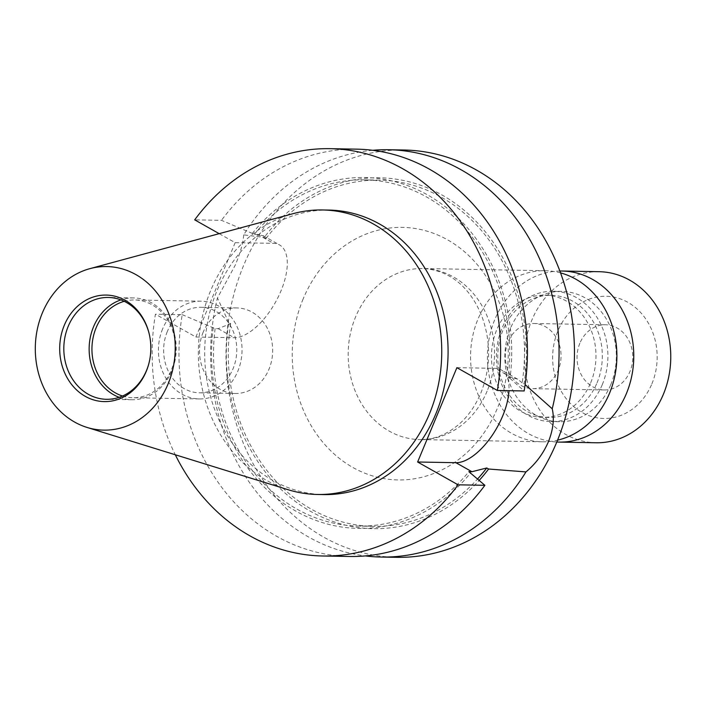 <?xml version="1.0" encoding="UTF-8"?>
<svg xmlns="http://www.w3.org/2000/svg" width="706" height="706" viewBox="0 0 706 706"><rect width="100%" height="100%" fill="white"/><g stroke="black" fill="none" stroke-linecap="round" stroke-linejoin="round"><path stroke-width="0.53" stroke-dasharray="3.53 2.65" d="M508.117 341.942A32.591 27.878 -89 0 0 532.58 388.653A32.591 27.878 -89 0 0 558.225 370.191A32.591 27.878 -89 0 0 533.762 323.48A32.591 27.878 -89 0 0 508.117 341.942M579.855 343.24A32.591 27.878 -89 0 0 604.318 389.95A32.591 27.878 -89 0 0 629.964 371.488A32.591 27.878 -89 0 0 605.501 324.778A32.591 27.878 -89 0 0 579.855 343.24M651.885 383.843A61.104 52.27 -89 0 0 627.828 302.292A61.104 52.27 -89 0 0 557.934 330.876A61.104 52.27 -89 0 0 581.991 412.428A61.104 52.27 -89 0 0 651.885 383.843M599.147 271.695A85.55 73.177 -89 0 0 531.83 320.153A85.55 73.177 -89 0 0 596.058 442.768M559.893 271.025A85.55 73.177 -89 0 0 494.827 319.483A85.55 73.177 -89 0 0 556.805 442.018M610.708 384.814A65.181 55.756 -89 0 0 561.773 291.393A65.181 55.756 -89 0 0 510.491 328.316A65.181 55.756 -89 0 0 559.426 421.729A65.181 55.756 -89 0 0 610.708 384.814M602.271 384.655A65.181 55.756 -89 0 0 553.336 291.243A65.181 55.756 -89 0 0 502.054 328.158A65.181 55.756 -89 0 0 550.98 421.579A65.181 55.756 -89 0 0 602.271 384.655M597.029 382.855A61.104 52.27 -89 0 0 551.157 295.276A61.104 52.27 -89 0 0 503.069 329.887A61.104 52.27 -89 0 0 548.95 417.467A61.104 52.27 -89 0 0 597.029 382.855M590.701 382.74A61.104 52.27 -89 0 0 544.82 295.161A61.104 52.27 -89 0 0 496.742 329.773A61.104 52.27 -89 0 0 542.614 417.352A61.104 52.27 -89 0 0 590.701 382.74M560.582 272.904A85.55 73.177 -89 0 0 545.261 270.725A85.55 73.177 -89 0 0 477.953 319.183A85.55 73.177 -89 0 0 542.173 441.797A85.55 73.177 -89 0 0 557.563 440.165M372.671 150.29A203.69 174.232 -89 0 0 243.72 234.86L264.185 237.445L266.047 238.496L263.135 235.68L254.389 234.268L221.49 220.334L194.697 219.848M219.195 233.66L235.16 242.661L273.46 243.349A52.35 24.613 -60.6 0 1 279.523 244.92A52.35 24.613 -60.6 0 1 280.935 291.013A52.35 24.613 -60.6 0 1 234.18 337.697L195.889 337.009L155.426 314.196A203.69 174.232 -89 0 0 175.3 454.77M243.72 234.86C243.093 243.093 240.261 253.225 235.204 265.235L217.439 297.985A203.69 174.232 -89 0 0 365.355 555.913M203.196 332.164A42.775 36.588 -89 0 0 235.31 393.471A42.775 36.588 -89 0 0 268.968 369.238A42.775 36.588 -89 0 0 236.854 307.931A42.775 36.588 -89 0 0 203.196 332.164M167.331 331.52A42.775 36.588 -89 0 0 199.445 392.827A42.775 36.588 -89 0 0 233.095 368.594A42.775 36.588 -89 0 0 200.989 307.286A42.775 36.588 -89 0 0 167.331 331.52M122.526 396.022A48.882 41.813 -89 0 0 132.869 397.734A48.882 41.813 -89 0 0 171.329 370.041A48.882 41.813 -89 0 0 134.634 299.979A48.882 41.813 -89 0 0 124.238 301.321M162.636 328.872A48.882 41.813 -89 0 0 199.33 398.934A48.882 41.813 -89 0 0 237.798 371.241A48.882 41.813 -89 0 0 201.095 301.18A48.882 41.813 -89 0 0 162.636 328.872M119.155 397.319A50.92 43.56 -89 0 0 131.775 399.746A50.92 43.56 -89 0 0 171.84 370.906A50.92 43.56 -89 0 0 133.611 297.923A50.92 43.56 -89 0 0 120.911 299.891M293.255 213.618A142.277 121.697 -89 0 0 210.679 290.554A142.277 121.697 -89 0 0 288.269 489.761M328.961 210.079A142.277 121.697 -89 0 0 217.007 290.669A142.277 121.697 -89 0 0 323.825 494.588M403.92 150.007A203.69 174.232 -89 0 0 243.649 265.385A203.69 174.232 -89 0 0 396.56 557.325M349.514 556.469A203.69 174.232 -89 0 1 182.219 314.673L155.426 314.196M356.865 149.16A203.69 174.232 -89 0 0 221.49 220.334M235.16 242.661L195.889 337.009M266.047 238.496A173.138 148.092 -89 0 1 379.519 180.127A173.138 148.092 -89 0 1 522.166 382.881L524.028 383.932A175.467 150.087 -89 0 0 442.221 195.112A175.467 150.087 -89 0 0 264.185 237.445M182.219 314.673L215.118 328.617L218.18 328.669L230.633 323.586L228.77 322.536A175.467 150.087 -89 0 0 304.63 507.808A175.467 150.087 -89 0 0 479.277 480.309M228.77 322.536L217.439 297.985M230.633 323.586A173.138 148.092 -89 0 0 373.271 526.341A173.138 148.092 -89 0 0 477.68 478.88M215.118 328.617A173.138 148.092 -89 0 0 358.498 526.076A173.138 148.092 -89 0 0 468.863 471.67M522.166 382.881L517.657 379.166L511.197 377.375L508.135 377.322A173.138 148.092 -89 0 0 364.755 179.862A173.138 148.092 -89 0 0 254.389 234.268M213.238 327.558A175.467 150.087 -89 0 0 295.805 511.091A175.467 150.087 -89 0 0 470.743 472.729M508.135 377.322L510.014 378.381A175.467 150.087 -89 0 0 427.448 194.847A175.467 150.087 -89 0 0 252.51 233.209M510.014 378.381L524.161 390.956M148.507 364.852A50.92 43.56 -89 0 0 148.613 364.499A50.92 43.56 -89 0 0 149.169 333.753A50.92 43.56 -89 0 0 149.081 333.4M456.897 367.658L495.188 368.355A52.35 24.613 -60.6 0 1 501.26 369.926A52.35 24.613 -60.6 0 1 508.964 390.683M487.114 391.124A85.55 73.177 91 0 1 419.796 439.582A85.55 73.177 91 0 1 355.568 316.968A85.55 73.177 91 0 1 422.885 268.509A85.55 73.177 91 0 1 487.114 391.124M303.156 298.929A126.286 108.018 -89 0 0 352.868 467.469A126.286 108.018 -89 0 0 497.324 408.403A126.286 108.018 -89 0 0 447.613 239.863A126.286 108.018 -89 0 0 303.156 298.929M257.452 234.321L273.46 243.349M511.197 377.375L495.188 368.355M218.18 328.669L234.18 337.697M545.261 270.725L422.885 268.509C451.602 270.221 471.22 289.46 481.88 316.332C491.182 342.031 490.829 367.632 480.821 393.127C475.412 405.818 468.255 416.099 459.332 423.979C446.721 434.737 433.537 439.935 419.796 439.582L542.173 441.797M604.318 389.95L532.58 388.653M561.773 291.393L553.336 291.243M551.157 295.276L544.82 295.161M263.135 235.68L279.523 244.92M235.31 393.471L199.445 392.827M199.33 398.934L132.869 397.734M131.775 399.746L106.456 399.296M373.271 526.341L358.498 526.076M379.519 180.127L364.755 179.862M133.611 297.923L108.292 297.464M201.095 301.18L134.634 299.979M236.854 307.931L200.989 307.286M149.169 333.753L148.992 333.038M148.613 364.499L148.41 365.214M517.657 379.166L501.26 369.926M548.95 417.467L542.614 417.352M559.426 421.729L550.98 421.579M605.501 324.778L533.762 323.48"/><path stroke-width="1.06" d="M556.805 442.018A85.55 73.177 -89 0 0 559.055 442.097L596.058 442.768A85.55 73.177 -89 0 0 663.366 394.31A85.55 73.177 -89 0 0 599.147 271.695L562.144 271.025A85.55 73.177 -89 0 0 559.893 271.025M559.055 442.097A85.55 73.177 -89 0 0 626.372 393.639A85.55 73.177 -89 0 0 562.144 271.025M557.563 440.165A85.55 73.177 -89 0 0 609.49 393.33A85.55 73.177 -89 0 0 560.582 272.904M146.221 371.427A53.277 45.572 91 0 1 85.276 396.348A53.277 45.572 91 0 1 64.308 325.254A53.277 45.572 91 0 1 109.095 295.232A53.277 45.572 91 0 1 148.992 333.038A53.277 45.572 91 0 1 148.41 365.214A53.277 45.572 91 0 1 146.221 371.427M149.081 333.4A50.92 43.56 -89 0 0 108.292 297.464A50.92 43.56 -89 0 0 68.226 326.313A50.92 43.56 -89 0 0 106.456 399.296A50.92 43.56 -89 0 0 146.521 370.447A50.92 43.56 -89 0 0 148.507 364.852M124.238 301.321A48.882 41.813 -89 0 0 96.166 327.672A48.882 41.813 -89 0 0 122.526 396.022M120.911 299.891A50.92 43.56 -89 0 0 93.545 326.763A50.92 43.56 -89 0 0 119.155 397.319M168.152 383.79A81.799 69.965 -89 0 0 160.13 297.217A81.799 69.965 -89 0 0 89.856 268.659A81.799 69.965 -89 0 0 42.378 312.89A81.799 69.965 -89 0 0 86.988 427.412A81.799 69.965 -89 0 0 168.152 383.79M86.988 427.412L288.269 489.761A142.277 121.697 -89 0 0 317.497 494.474A142.277 121.697 -89 0 0 429.442 413.884A142.277 121.697 -89 0 0 322.633 209.964A142.277 121.697 -89 0 0 293.255 213.618L89.856 268.659M317.497 494.474L323.825 494.588A142.277 121.697 -89 0 0 435.77 413.998A142.277 121.697 -89 0 0 328.961 210.079L322.633 209.964M365.355 555.913A203.69 174.232 -89 0 0 381.161 557.043L396.56 557.325A203.69 174.232 -89 0 0 556.831 441.947A203.69 174.232 -89 0 0 403.92 150.007L388.512 149.734A203.69 174.232 -89 0 0 372.671 150.29M381.161 557.043A203.69 174.232 -89 0 0 525.961 471.917C535.713 463.789 543.196 453.746 548.394 441.797C553.204 429.645 554.484 418.64 552.233 408.792A203.69 174.232 -89 0 0 388.512 149.734M175.3 454.77A203.69 174.232 -89 0 0 322.713 555.993L349.514 556.469A203.69 174.232 -89 0 0 484.881 485.304L458.088 484.819L417.625 462.006L456.897 367.658L497.359 390.471A203.69 174.232 -89 0 0 330.064 148.675A203.69 174.232 -89 0 0 194.697 219.848L219.195 233.66M322.713 555.993A203.69 174.232 -89 0 0 458.088 484.819M497.359 390.471L524.161 390.956A203.69 174.232 -89 0 0 356.865 149.16L330.064 148.675M552.233 408.792L525.502 384.973M479.277 480.309A175.467 150.087 -89 0 0 488.605 469.022L525.961 471.917M477.68 478.88A173.138 148.092 -89 0 0 486.743 467.972L488.605 469.022M484.881 485.304L468.863 471.67L471.926 471.723L486.743 467.972M508.964 390.683A52.35 24.613 -60.6 0 1 489.849 438.691A52.35 24.613 -60.6 0 1 455.917 462.704L417.625 462.006M471.926 471.723L455.917 462.704"/></g></svg>
